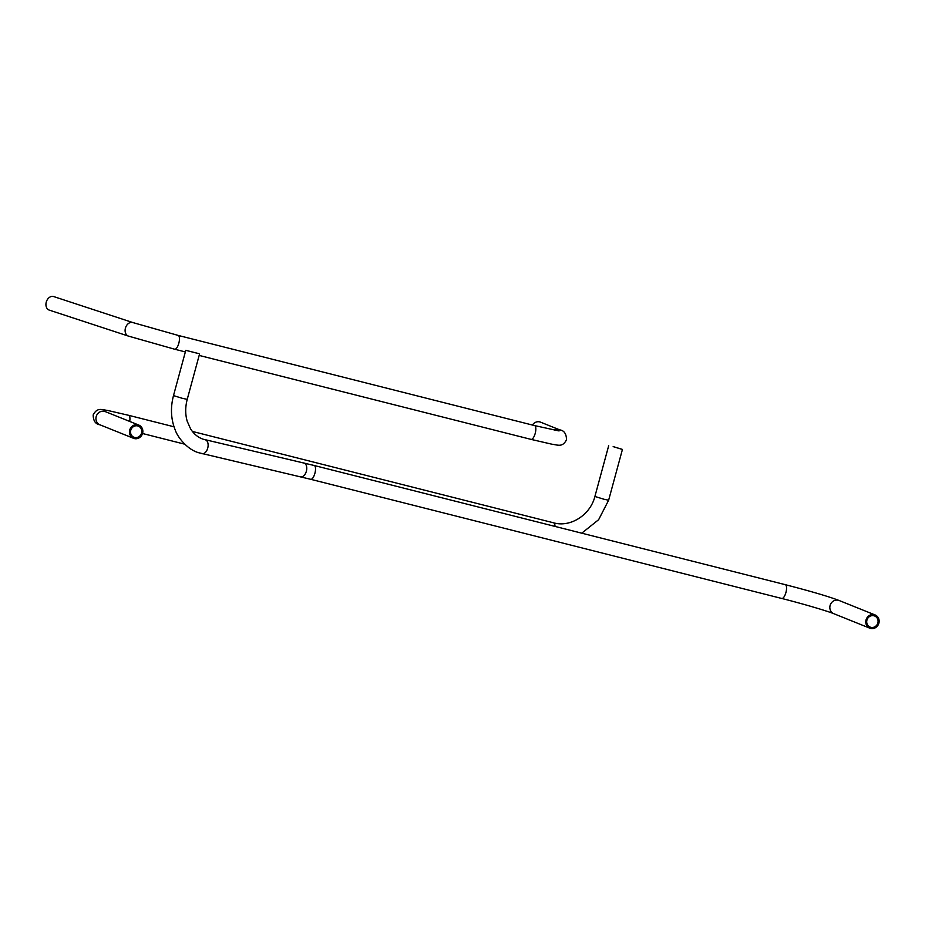 <?xml version="1.0" encoding="UTF-8"?>
<svg xmlns="http://www.w3.org/2000/svg" width="925" height="925" viewBox="0 0 925 925"><rect width="100%" height="100%" fill="white"/><g stroke="black" fill="none" stroke-linecap="round" stroke-linejoin="round"><path stroke-width="1.39" d="M559.058 430.934L534.546 425.581A7.123 2.555 -75.8 0 1 535.193 433.443A7.123 2.555 -75.8 0 1 531.054 439.387L551.924 444.208C558.446 445.098 562.481 447.411 566.528 439.768C566.366 433.767 564.1 430.472 559.729 429.871L540.582 422.17A7.123 6.637 111.9 0 0 532.418 425.038M132.876 322.571A7.123 5.353 -71.8 0 0 125.418 328.132A7.123 5.353 -71.8 0 0 128.436 336.099L49.256 310.106A7.123 5.353 -71.8 0 1 46.25 302.14A7.123 5.353 -71.8 0 1 53.708 296.578L132.876 322.571L178.167 335.417A7.123 2.555 -75.8 0 1 178.814 343.279A7.123 2.555 -75.8 0 1 174.675 349.222L185.358 351.928M613.171 446.59L622.433 449.423L613.171 446.59M613.553 446.74L621.334 449.122L613.553 446.74M129.72 430.067A7.123 6.637 111.9 0 0 133.501 438.3A7.123 6.637 111.9 0 0 142.6 433.316A7.123 6.637 111.9 0 0 138.808 425.084A7.123 6.637 111.9 0 0 129.72 430.067M130.749 430.322A5.978 5.573 -68.1 0 1 138.392 426.147A5.978 5.573 -68.1 0 1 141.56 433.062A5.978 5.573 -68.1 0 1 133.928 437.236A5.978 5.573 -68.1 0 1 130.749 430.322M198.181 353.466L185.798 350.309L198.181 353.466M197.302 353.257L186.896 350.61L197.302 353.257M874.31 614.697A7.123 6.637 111.9 0 0 869.789 628.168A7.123 6.637 111.9 0 0 878.75 623.623A7.123 6.637 111.9 0 0 874.31 614.697M874.009 615.796A5.978 5.573 -68.1 0 1 877.744 623.288A5.978 5.573 -68.1 0 1 870.205 627.115A5.978 5.573 -68.1 0 1 874.009 615.796M559.729 429.871A7.123 6.637 111.9 0 0 554.352 430.183M622.433 449.423L608.638 500.205L604.164 499.303L594.902 496.471L608.696 445.688M554.977 526.406A7.123 2.555 -75.8 0 0 553.693 522.845C570.286 527.608 590.289 515.156 594.902 496.471M129.697 421.418A7.123 2.555 -75.8 0 0 128.656 415.313L174.027 426.795M104.502 411.347L105.288 411.613A7.123 6.637 111.9 0 0 96.2 416.585A7.123 6.637 111.9 0 0 99.981 424.818C95.506 424.147 93.24 420.852 93.182 414.92C97.229 407.289 101.276 409.59 107.786 410.48L128.656 415.313M199.534 354.044L187.232 399.334L182.479 398.363L173.495 395.599L185.798 350.309M205.061 439.768A7.123 4.313 103.2 0 1 205.258 439.803A7.123 4.313 103.2 0 1 205.489 439.872A7.123 4.313 103.2 0 1 207.778 447.92A7.123 4.313 103.2 0 1 201.997 453.666A7.123 4.313 103.2 0 1 201.766 453.597M303.631 462.928A7.123 4.313 103.2 0 1 303.874 462.974A7.123 4.313 103.2 0 1 304.117 463.043A7.123 4.313 103.2 0 1 306.406 471.079A7.123 4.313 103.2 0 1 300.625 476.826A7.123 4.313 103.2 0 1 300.382 476.768M314.118 465.483A7.123 2.555 104.2 0 1 314.234 465.506A7.123 2.555 104.2 0 1 314.361 465.541A7.123 2.555 104.2 0 1 314.928 473.207A7.123 2.555 104.2 0 1 310.742 479.312A7.123 2.555 104.2 0 1 310.627 479.266M785.152 584.646A7.123 2.555 104.2 0 1 785.267 584.669A7.123 2.555 104.2 0 1 785.383 584.704A7.123 2.555 104.2 0 1 785.961 592.37A7.123 2.555 104.2 0 1 781.775 598.475A7.123 2.555 104.2 0 1 781.66 598.429M187.232 399.334C185.22 407.092 185.208 414.377 187.197 421.21L190.596 428.899C193.915 434.079 198.135 437.525 203.257 439.236L314.234 465.506L785.267 584.669C805.663 589.942 826.349 595.642 839.183 600.522A7.123 6.637 111.9 0 0 830.222 605.066A7.123 6.637 111.9 0 0 833.876 613.726C827.47 611.055 801.894 603.516 781.775 598.475L310.742 479.312L198.713 452.73C187.613 449.689 177.82 437.571 175.368 430.368C170.917 419.511 170.281 407.925 173.495 395.599M534.546 425.581L178.167 335.417M531.054 439.387L199.164 355.42M128.436 336.099L174.675 349.222M581.744 533.182L598.637 519.688L608.638 500.205M184.757 444.197L142.542 433.513M553.693 522.845L192.377 431.432M99.981 424.818L133.501 438.3M105.288 411.613L138.808 425.084M833.876 613.726L869.789 628.168M839.183 600.522L875.096 614.963"/></g></svg>
